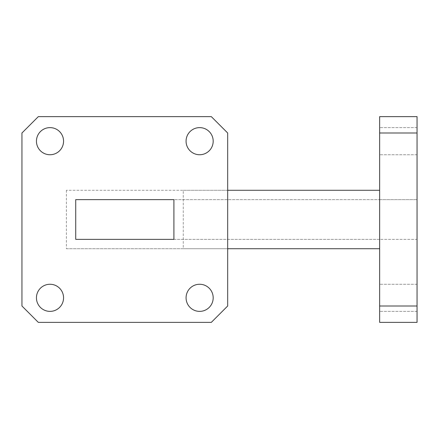 <?xml version="1.0" encoding="UTF-8"?>
<svg xmlns="http://www.w3.org/2000/svg" width="439" height="439" viewBox="0 0 439 439"><rect width="100%" height="100%" fill="white"/><g stroke="black" fill="none" stroke-linecap="round" stroke-linejoin="round"><path stroke-width="0.33" stroke-dasharray="2.19 1.65" d="M379.642 141.182L379.642 154.742L379.642 141.182M417.05 141.182L417.05 154.742L417.05 141.182M379.642 297.818L379.642 284.258L379.642 297.818M417.05 297.818L417.05 284.258L417.05 297.818M213.189 141.182A13.56 13.56 0 0 0 199.63 127.623A13.56 13.56 0 0 0 186.07 141.182A13.56 13.56 0 0 0 199.63 154.742A13.56 13.56 0 0 0 213.189 141.182M63.562 141.182A13.56 13.56 0 0 0 50.002 127.623A13.56 13.56 0 0 0 36.442 141.182A13.56 13.56 0 0 0 50.002 154.742A13.56 13.56 0 0 0 63.562 141.182M63.562 297.818A13.56 13.56 0 0 0 50.002 284.258A13.56 13.56 0 0 0 36.442 297.818A13.56 13.56 0 0 0 50.002 311.377A13.56 13.56 0 0 0 63.562 297.818M213.189 297.818A13.56 13.56 0 0 0 199.63 284.258A13.56 13.56 0 0 0 186.07 297.818A13.56 13.56 0 0 0 199.63 311.377A13.56 13.56 0 0 0 213.189 297.818M38.314 322.369L211.318 322.369L227.682 305.999L227.682 133.001L211.318 116.631L38.314 116.631L21.95 133.001L21.95 305.999L38.314 322.369M66.371 190.279L66.371 248.721L183.261 248.721L183.261 190.279L66.371 190.279L379.642 190.279L379.642 248.721L379.642 190.279M173.91 239.37L379.642 239.37L379.642 199.63L417.05 199.63L379.642 199.63L379.642 239.37L417.05 239.37L417.05 199.63L417.05 239.37L173.91 239.37L173.91 199.63L379.642 199.63L173.91 199.63M75.722 199.63L75.722 239.37L75.717 199.63M66.371 248.721L379.642 248.721M183.261 190.279L227.682 190.279M183.261 248.721L227.682 248.721M379.642 116.631L379.642 133.001L417.05 133.001L417.05 116.631L379.642 116.631M379.642 305.999L379.642 322.369L417.05 322.369L417.05 305.999L379.642 305.999L379.642 133.001M417.05 305.999L417.05 133.001M417.05 127.623L379.642 127.623L417.05 127.623M417.05 284.258L379.642 284.258L417.05 284.258M417.05 311.377L379.642 311.377L417.05 311.377M417.05 154.742L379.642 154.742L417.05 154.742"/><path stroke-width="0.66" d="M213.189 141.182A13.56 13.56 0 0 0 199.63 127.623A13.56 13.56 0 0 0 186.07 141.182A13.56 13.56 0 0 0 199.63 154.742A13.56 13.56 0 0 0 213.189 141.182M63.562 141.182A13.56 13.56 0 0 0 50.002 127.623A13.56 13.56 0 0 0 36.442 141.182A13.56 13.56 0 0 0 50.002 154.742A13.56 13.56 0 0 0 63.562 141.182M63.562 297.818A13.56 13.56 0 0 0 50.002 284.258A13.56 13.56 0 0 0 36.442 297.818A13.56 13.56 0 0 0 50.002 311.377A13.56 13.56 0 0 0 63.562 297.818M213.189 297.818A13.56 13.56 0 0 0 199.63 284.258A13.56 13.56 0 0 0 186.07 297.818A13.56 13.56 0 0 0 199.63 311.377A13.56 13.56 0 0 0 213.189 297.818M21.95 133.001L21.95 305.999L38.314 322.369L211.318 322.369L227.682 305.999L227.682 133.001L211.318 116.631L38.314 116.631L21.95 133.001M173.91 199.63L75.722 199.63L75.722 239.37L173.91 239.37L173.91 199.63L75.722 199.63M173.91 239.37L75.722 239.37M227.682 190.279L379.642 190.279M227.682 248.721L379.642 248.721M379.642 133.001L379.642 116.631L417.05 116.631L417.05 133.001L379.642 133.001L379.642 305.999L417.05 305.999L417.05 322.369L379.642 322.369L379.642 305.999M417.05 133.001L417.05 305.999"/></g></svg>
